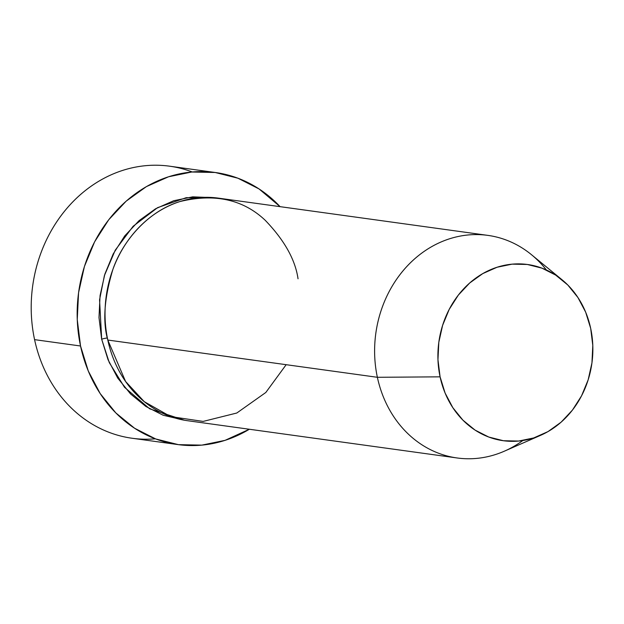 <?xml version="1.0" encoding="UTF-8"?>
<svg xmlns="http://www.w3.org/2000/svg" width="624" height="624" viewBox="0 0 624 624"><rect width="100%" height="100%" fill="white"/><g stroke="black" fill="none" stroke-linecap="round" stroke-linejoin="round"><path stroke-width="0.94" d="M215.592 172.544A137.319 119.278 -82.1 0 1 280.106 206.669L259.015 188.916L237.884 178.199L215.179 172.489L191.755 172.013L168.535 176.779L146.398 186.615L126.196 201.131L108.709 219.781L94.606 241.847L84.427 266.471L78.569 292.711L77.251 319.566L80.535 346L88.28 370.991L100.191 393.58L115.822 412.909L134.558 428.22L155.688 438.945L178.402 444.647L201.817 445.13L225.046 440.357L249.343 429.25A137.319 119.278 -82.1 0 1 177.988 444.592A137.319 119.278 -82.1 0 1 80.535 346L34.577 339.643L80.535 346A137.319 119.278 -82.1 0 1 215.592 172.544L169.634 166.195A137.319 119.278 97.9 0 0 34.577 339.643A137.319 119.278 -82.1 0 1 71.245 203.502A137.319 119.278 -82.1 0 1 192.254 171.967M184.478 420.233L149.666 408.814L124.496 387.262L109.27 362.583L101.665 339.191A6.24 1.193 167.9 0 1 107.375 337.974A6.24 1.193 -12.1 0 0 101.665 339.191L98.99 317.569L100.066 295.597L104.855 274.123L113.186 253.976L124.722 235.927L139.035 220.67L155.563 208.79L173.675 200.741L192.676 196.841L215.233 197.753L186.202 197.683L157.583 207.652L133.13 226.27L115.253 250.169L104.395 275.621L99.567 299.785L101.665 339.191L108.007 359.642L117.757 378.121L130.541 393.939L145.876 406.466L163.16 415.241L184.486 420.233M522.834 440.528A112.351 97.594 -82.1 0 1 457.111 457.969A112.351 97.594 -82.1 0 1 377.372 377.294L107.796 340.041L377.372 377.294L440.084 376.841A88.936 77.251 -82.1 0 1 472.836 280.355A88.936 77.251 -82.1 0 1 562.076 279.794L531.484 254.701A112.351 97.594 97.9 0 0 418.751 255.411A112.351 97.594 97.9 0 0 377.372 377.294A112.351 97.594 -82.1 0 1 487.874 235.381L218.299 198.12A112.351 97.594 97.9 0 0 107.796 340.041L125.588 381.482L144.277 401.677L170.711 416.606L203.128 421.418L236.8 413.018L265.816 392.48L286.166 364.689M562.076 279.794A88.936 77.251 -82.1 0 1 590.678 328.364L585.663 312.172L577.941 297.539L567.824 285.028L555.688 275.106L541.999 268.164L527.288 264.467L512.125 264.155L497.078 267.244L482.742 273.616L469.661 283.023L458.336 295.097L449.202 309.387L442.611 325.338L438.812 342.334L437.962 359.72L440.084 376.841L445.099 393.026L452.821 407.659L462.938 420.178L475.075 430.1L488.764 437.042L503.474 440.739L518.638 441.043L533.676 437.954L548.02 431.59L561.101 422.183L572.426 410.108L581.56 395.819L588.151 379.868L591.95 362.872L592.8 345.478L590.678 328.364A88.936 77.251 -82.1 0 1 540.579 435.341A88.936 77.251 -82.1 0 1 440.084 376.841L377.372 377.294A112.351 97.594 97.9 0 0 504.325 451.199L540.579 435.341M487.874 235.381A112.351 97.594 -82.1 0 1 546.406 269.989M155.376 438.82A137.319 119.278 -82.1 0 1 34.577 339.643A137.319 119.278 97.9 0 0 132.038 438.243L177.988 444.592M298.038 278.795C295.285 259.646 284.326 240.115 265.145 220.217C243.017 199.368 214.562 193.159 179.798 201.591C147.42 211.559 122.585 241.363 112.952 269.217C104.224 298.1 102.508 321.703 107.796 340.041A112.351 97.594 97.9 0 0 187.535 420.709L457.111 457.969"/></g></svg>
